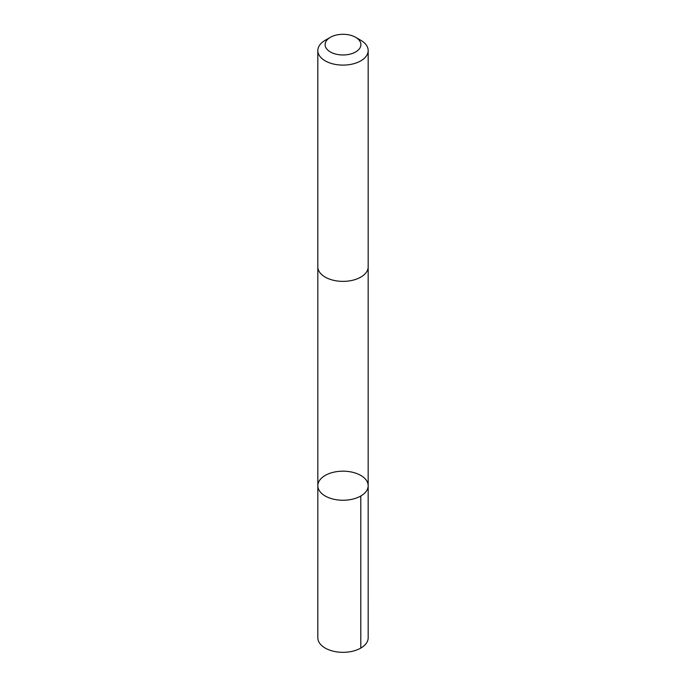 <?xml version="1.0" encoding="UTF-8"?>
<svg xmlns="http://www.w3.org/2000/svg" width="686" height="686" viewBox="0 0 686 686"><rect width="100%" height="100%" fill="white"/><g stroke="black" fill="none" stroke-linecap="round" stroke-linejoin="round"><path stroke-width="1.03" d="M322.086 477.627A25.168 14.535 180 0 1 350.314 471.805A25.168 14.535 180 0 1 368.168 485.714A25.168 14.535 180 0 1 343 500.248A25.168 14.535 180 0 1 317.832 485.714A25.168 14.535 180 0 1 322.086 477.627M317.824 637.791A25.176 14.535 0 0 0 335.677 651.7A25.176 14.535 0 0 0 363.914 645.878A25.176 14.535 0 0 0 368.176 637.791L368.168 485.714A25.168 14.535 180 0 1 343 500.248A25.168 14.535 180 0 1 317.832 485.714L317.824 637.791M330.335 37.327L325.198 40.294A25.176 14.535 0 0 0 317.824 50.575L317.824 266.845A25.176 14.535 0 0 0 335.677 280.745A25.176 14.535 0 0 0 363.914 274.932A25.176 14.535 0 0 0 368.176 266.845L368.176 50.575A25.176 14.535 0 0 0 360.802 40.294L355.665 37.327A17.905 10.341 0 0 0 330.335 37.327A17.905 10.341 0 0 0 331.638 52.625A17.905 10.341 0 0 0 357.878 50.387A17.905 10.341 0 0 0 355.665 37.327M317.824 50.575A25.176 14.535 0 0 0 335.677 64.475A25.176 14.535 0 0 0 363.914 58.662A25.176 14.535 0 0 0 368.176 50.575M360.802 495.987L360.802 648.073M317.832 267.18L317.832 485.714M368.168 267.18L368.168 485.714"/></g></svg>
